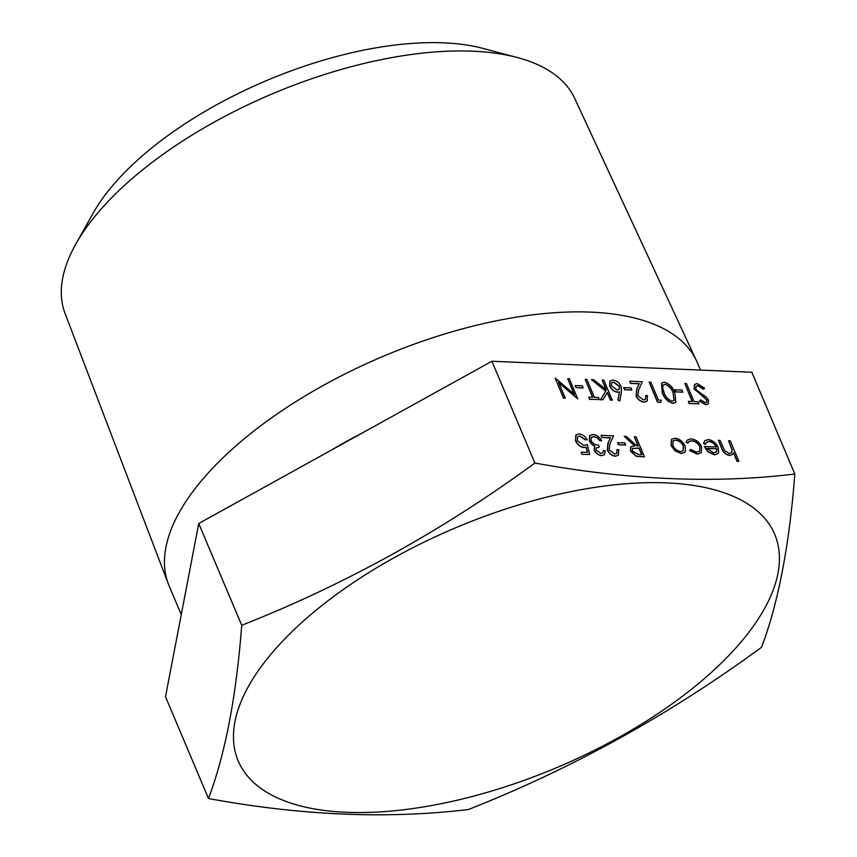 <?xml version="1.0" encoding="UTF-8"?>
<svg xmlns="http://www.w3.org/2000/svg" width="857" height="857" viewBox="0 0 857 857"><rect width="100%" height="100%" fill="white"/><g stroke="black" fill="none" stroke-linecap="round" stroke-linejoin="round"><path stroke-width="1.29" d="M577.811 398.676L558.646 382.404L565.299 398.151L563.638 398.077L555.197 378.076L574.34 394.316L567.709 378.612L569.359 378.676L577.661 398.826L558.839 382.854M565.299 398.151L563.499 398.226L555.197 378.076M574.008 394.027L567.709 378.612M583.049 387.975L575.968 387.675L575.101 385.629L582.332 385.779L583.049 387.975M585.181 379.351L586.841 379.415L594.415 397.369L598.432 397.53L599.3 399.587L589.466 399.33L588.748 397.123L592.765 397.294L585.181 379.351L592.551 397.284M612.284 400.133L610.634 400.069L607.42 392.452L602.953 399.737L600.596 399.641L605.856 391.049L591.437 379.619L593.644 379.705L606.263 389.721L602.182 380.069L603.842 380.133L612.284 400.133L610.484 400.219L607.292 392.656M602.953 399.737L600.446 399.791L605.706 391.199L591.437 379.619M605.942 389.464L602.182 380.069M619.825 400.958L618.09 399.823L619.547 391.938L617.715 392.056C614.233 391.595 611.577 389.539 609.756 385.896L609.991 381.022L612.916 380.015C616.483 380.497 619.193 382.608 621.068 386.346L621.464 392.067L619.825 400.958L617.94 399.973L619.397 392.099L617.565 392.206C614.083 391.745 611.427 389.699 609.606 386.057L609.916 381.097M631.695 390.031L624.614 389.731L623.746 387.685L630.977 387.835L631.695 390.031M645.535 399.341L645.664 395.666L647.463 395.58L647.185 401.033L644.132 402.147C640.618 401.729 637.919 399.662 636.055 395.966L636.751 388.949L639.097 383.797L630.527 383.443L629.809 381.236L642.322 381.761L638.679 389.742L637.79 395.72L643.489 399.94L645.61 399.266L645.814 395.505M647.11 401.108L644.132 402.147M660.876 402.351L657.469 402.201L649.178 382.051L650.827 382.126L658.412 400.069L661.24 400.187L660.876 402.351M675.734 402.383L673.024 403.368C667.764 401.858 664.164 398.259 662.215 392.581L661.54 383.175M682.697 392.195L675.616 391.895L674.748 389.839L681.979 389.989L682.697 392.195M684.829 383.561L686.478 383.636L694.063 401.579L698.08 401.751L698.948 403.797L689.114 403.54L688.396 401.333L692.413 401.505L684.829 383.561L692.188 401.494M704.636 388.189L703.511 389.132L698.059 385.629L696.077 386.293L695.884 388.864L697.373 390.856L706.211 397.037L708.525 400.123L708.321 403.818L705.954 404.6L699.623 401.001L700.597 399.844L705.279 402.554L706.746 402.115L706.907 400.133L694.224 388.767L694.609 384.418L697.191 383.582L704.636 388.189L703.361 389.292L697.909 385.789L696.002 386.378M708.246 403.893L705.804 404.75L699.473 401.162L700.597 399.844M706.671 402.19L706.757 400.294L704.454 397.659L694.074 388.928L694.534 384.493M586.284 447.161L584.281 447.461C580.478 446.958 577.629 444.697 575.722 440.68L575.936 434.906L579.171 433.899C582.492 434.317 585.16 436.277 587.174 439.78L585.524 439.705L579.943 435.945L577.661 436.706L577.404 440.819L583.713 445.426L587.345 444.569L589.67 454.489L581.967 454.317L581.25 452.121L587.516 452.378L586.284 447.161L584.131 447.611C580.328 447.108 577.479 444.847 575.572 440.83L575.861 434.981M587.334 452.378L586.134 447.322M587.174 439.78L585.374 439.866L579.793 436.095L577.586 436.781M602.867 452.925L603.542 450.546L605.203 450.611L604.549 454.638L601.732 455.656C598.529 455.356 596.011 453.546 594.158 450.236L594.576 446.218L591.855 444.419L589.252 440.819L589.67 435.635M604.474 454.713L601.732 455.656M601.882 455.506C598.679 455.206 596.161 453.396 594.308 450.086L594.726 446.058L592.005 444.269L589.402 440.669L589.745 435.549L593.055 434.488C596.579 434.842 599.461 436.888 601.678 440.648L599.879 440.723L597.275 437.906L593.74 436.695L591.234 437.381M601.678 440.648L600.029 440.573L597.425 437.745L593.89 436.534L591.298 437.295L590.987 440.573C592.948 443.637 595.433 445.126 598.443 445.04L599.3 447.086L596.108 448.05M616.783 453.439L616.911 449.754L618.711 449.668L618.433 455.131L615.38 456.235C611.866 455.817 609.177 453.76 607.302 450.054L607.999 443.037L610.355 437.895L601.785 437.531L601.057 435.335L613.58 435.859L609.927 443.83L609.038 449.818L614.748 454.039L616.858 453.364L617.061 449.604M618.358 455.206L615.38 456.235M625.61 445.083L618.529 444.783L617.661 442.737L624.892 442.887L625.61 445.083M644.453 456.802L636.483 456.203L630.623 450.964L630.763 446.797L634.866 445.822L624.207 436.309L626.242 436.395L636.912 445.908L638.251 445.972L634.351 436.738L636.012 436.813L644.453 456.802L636.333 456.353L630.473 451.125L630.698 446.872M634.534 445.811L624.207 436.309M638.037 445.961L634.351 436.738M684.657 452.325L681.219 453.482L675.08 450.857L671.042 445.586L671.502 439.341M701.187 452.796L697.18 454.156L689.574 450.471L690.71 449.443L696.698 452.217L699.698 451.253L699.88 446.883C697.93 443.187 695.188 441.173 691.663 440.83L688.749 441.719M699.623 451.339L699.88 446.883M700.03 446.733C698.08 443.037 695.338 441.023 691.813 440.68L688.824 441.634L687.86 443.187L686.061 442.148L687.046 440.209M716.238 447.161C714.588 443.84 712.188 441.976 709.05 441.569L706.275 442.416M705.547 444.28L703.726 443.38L704.754 440.702L708.236 439.609C712.596 440.177 715.906 442.78 718.177 447.418L718.691 452.228L717.845 453.707L714.577 454.735L707.946 451.628L704.336 446.497L716.388 447C714.738 443.69 712.338 441.826 709.2 441.409L706.35 442.341L705.397 444.429L703.576 443.53L704.679 440.777M717.77 453.782L714.438 454.885L707.796 451.778L704.336 446.497M738.884 461.302L737.234 461.227L733.581 452.571L732.585 454.403L729.736 455.378C725.75 454.564 723.029 452.025 721.573 447.75L718.412 440.294L720.073 440.359L724.572 450.568L729.264 453.589L731.482 452.839L732.199 449.914L728.568 440.723L730.228 440.787L738.884 461.302L737.084 461.387L733.485 452.86M732.499 454.478L729.586 455.528C725.6 454.724 722.88 452.185 721.423 447.911L718.412 440.294M731.407 452.914L732.06 450.064L728.568 440.723M794.814 474.017C714.909 483.755 628.267 480.091 534.886 463.026C442.812 530.472 345.092 584.56 241.728 625.278C236.296 696.398 225.22 754.149 208.497 798.52C300.786 815.553 387.428 819.217 468.425 809.511C571.79 768.804 669.51 714.717 761.584 647.26C778.306 602.878 789.383 545.127 794.814 474.017L751.825 372.249L491.897 361.258L534.886 463.026M491.897 361.258L198.738 523.509L165.508 696.752L208.497 798.52M700.448 370.074L697.341 362.725A286.709 128.143 157.1 0 0 696.537 360.893L574.619 98.255A276.597 123.622 157.1 0 0 517.285 57.515L483.027 48.421A244.256 109.171 157.1 0 0 443.744 42.85A244.256 109.171 157.1 0 0 93.209 213.093L75.844 243.988A276.597 123.622 157.1 0 0 65.078 313.491L168.368 583.992A286.709 128.143 157.1 0 0 169.118 585.856L181.266 614.608M517.285 57.515A276.597 123.622 157.1 0 0 472.796 51.206A276.597 123.622 157.1 0 0 75.844 243.988M696.537 360.893A286.709 128.143 157.1 0 0 590.987 312.13A286.709 128.143 157.1 0 0 291.08 404.675A286.709 128.143 157.1 0 0 168.368 583.992M198.738 523.509L241.728 625.278M666.66 482.898A291.198 130.146 157.1 0 0 334.423 595.936A291.198 130.146 157.1 0 0 257.175 785.548A291.198 130.146 157.1 0 0 678.455 699.248A291.198 130.146 157.1 0 0 666.66 482.898M716.966 448.789L706.746 448.361L713.742 452.935L716.623 451.714L716.966 448.789L706.864 448.522M716.302 452.121L716.816 448.939M688 443.037L686.2 441.987L687.11 440.134L691.074 438.88C695.605 439.33 699.119 441.912 701.615 446.636L701.262 452.721L697.18 454.156M697.33 454.006L689.724 450.321M685.471 451.125L684.732 452.25L681.358 453.332L675.23 450.707L671.192 445.436L671.577 439.266L674.973 438.206C679.387 438.763 682.772 441.366 685.118 446.026L685.471 451.125M680.608 451.532L683.147 450.686L683.468 445.94C681.679 442.405 679.108 440.423 675.734 439.995L673.088 440.884L672.841 445.49C674.63 449.025 677.223 451.039 680.608 451.532M683.072 450.761L683.318 446.09C681.529 442.555 678.958 440.584 675.595 440.155L673.013 440.959M641.936 454.681L639.118 448.018L632.434 448.468L632.284 451.039L638.486 454.542L641.936 454.681M641.722 454.671L638.968 448.168L632.359 448.554M625.76 444.933L618.529 444.783M618.679 444.633L617.811 442.587M615.53 456.085C612.016 455.667 609.316 453.61 607.452 449.904L608.149 442.887L610.495 437.745L601.785 437.531M601.925 437.381L601.057 435.335M599.3 447.086L596.183 447.975L595.969 450.161L600.993 453.46L602.942 452.86L603.542 450.546M589.67 454.489L581.967 454.317M582.117 454.167L581.25 452.121M698.948 403.797L689.114 403.54M689.264 403.39L688.396 401.333M682.847 392.035L675.616 391.895M675.755 391.735L674.898 389.689M664.282 382.19C669.488 383.722 673.024 387.31 674.877 392.956L675.809 402.308L673.163 403.208C667.914 401.708 664.314 398.109 662.365 392.42L661.615 383.09L664.282 382.19M673.227 392.892C671.877 388.489 669.156 385.596 665.096 384.236L663.232 384.9L662.6 387.503L664.025 392.506C665.461 396.898 668.203 399.78 672.242 401.162L674.127 400.476L673.088 393.042C671.727 388.639 669.017 385.757 664.946 384.386L663.157 384.986M674.052 400.551L673.088 393.042M661.026 402.19L657.469 402.201M657.619 402.051L649.178 382.051M644.271 401.987C640.757 401.569 638.069 399.512 636.205 395.816L636.901 388.789L639.247 383.647L630.527 383.443M630.677 383.283L629.809 381.236M631.845 389.881L624.614 389.731M624.753 389.581L623.896 387.535M617.201 390.021L619.183 389.41L619.386 386.196L613.698 382.061L611.652 382.715L611.362 385.864L617.201 390.021M619.108 389.485L619.236 386.357L613.548 382.222L611.577 382.8M599.3 399.587L589.466 399.33M589.616 399.18L588.748 397.123M583.199 387.825L575.968 387.675M576.118 387.525L575.251 385.479M331.241 450.171A286.709 128.143 -22.9 0 1 363.657 432.228"/></g></svg>

